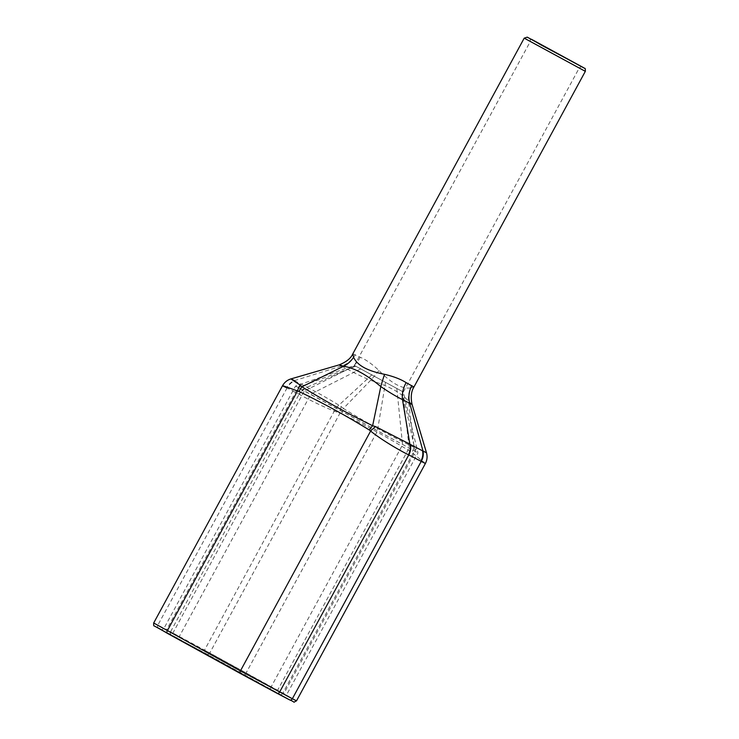 <?xml version="1.0" encoding="UTF-8"?>
<svg xmlns="http://www.w3.org/2000/svg" width="739" height="739" viewBox="0 0 739 739"><rect width="100%" height="100%" fill="white"/><g stroke="black" fill="none" stroke-linecap="round" stroke-linejoin="round"><path stroke-width="0.55" stroke-dasharray="3.69 2.77" d="M425.378 463.482L413.027 453.386A13.912 6.91 136 0 0 416.611 448.01L423.013 451.049M352.808 353.833L360.226 357.251C365.879 359.625 372.123 364.05 378.978 370.525C391.356 383.255 401.924 389.065 410.672 387.957A23.186 21.274 93.6 0 0 408.547 401.249L414.108 447.381A13.912 7.178 -58.3 0 1 411.826 452.379C389.047 438.236 365.583 425.331 341.455 413.674A13.912 7.187 115.9 0 0 343.376 408.482C366.756 422.874 390.331 435.844 414.108 447.381L416.611 448.01M289.512 699.824L171.217 634.764A2.319 1.986 117.6 0 1 170.589 631.771L209.793 652.943L339.968 413.203C326.324 408.547 306.934 398.755 299.452 394.432A13.912 11.907 122.3 0 1 307.516 387.522C315.784 391.559 326.934 397.859 340.975 406.413A13.912 6.974 -78.5 0 1 339.968 413.203L341.455 413.674M340.975 406.413L343.376 408.482L370.572 380.373C361.251 376.391 353.704 372.733 347.949 369.408L339.229 364.863M360.226 357.251A23.186 17.727 114.8 0 1 347.949 369.408L306.962 387.254A13.912 11.907 -61.6 0 0 299.11 394.229L287.083 387.929A13.912 11.907 116.9 0 1 294.87 380.918L307.516 387.522M290.935 378.913L294.399 380.659A13.912 11.898 -67 0 0 286.723 387.763L282.566 385.675M294.399 380.659L341.492 366.027A23.186 21.468 122.5 0 0 355.283 354.655M378.978 370.525A23.186 2.54 128.6 0 1 370.572 380.373C388.751 385.97 401.406 392.936 408.547 401.249C412.759 404.723 413.156 405.434 409.748 403.392M410.672 387.957L413.942 387.005M354.923 365.759L403.328 391.984L354.923 365.759L304.302 391.033L417.988 452.841L295.517 386.072L304.302 391.033L172.658 633.489A2.319 1.201 -61.2 0 1 170.487 634.977L204.444 652.759L286.695 698.078L170.487 634.977M207.622 654.431A2.319 1.201 118.8 0 0 209.793 652.943L282.852 693.127L413.027 453.386L411.826 452.379M171.217 634.764L158.488 628.095A2.319 1.986 117.6 0 1 157.85 625.102L170.589 631.771L299.11 394.229M287.083 387.929L157.85 625.102L153.684 623.005M280.691 694.614A2.319 1.201 118.8 0 0 282.852 693.127L296.524 700.84M585.334 71.341L524.21 38.151M533.9 43.268L579.219 68.025L533.9 43.268M243.556 675.16A2.319 1.201 118.8 0 0 245.718 673.672L270.927 687.288A2.319 1.986 -62.4 0 0 271.555 690.281M396.843 388.659L402.57 444.823L270.927 687.288L283.656 693.958A2.319 1.986 -62.4 0 0 284.293 696.951M402.552 391.494L409.194 447.889L277.55 690.355A2.319 1.201 118.8 0 0 277.494 692.942A2.319 1.201 118.8 0 0 277.504 692.942L287 698.272C286.603 698.882 286.381 697.893 286.335 695.307L204.491 650.172A2.319 1.201 118.8 0 0 204.435 652.759A2.319 1.201 118.8 0 0 204.444 652.759L277.494 692.942M402.33 391.522L415.3 451.501L283.656 693.958L286.335 695.307L417.988 452.841L403.328 391.984L579.219 68.025C580.956 66.787 581.898 66.427 582.036 66.953M371.976 374.691L336.134 407.706L204.491 650.172L179.281 636.556A2.319 1.986 117.6 0 1 176.436 637.637M360.9 368.761L310.925 394.09L179.281 636.556L166.552 629.887A2.319 1.986 117.6 0 1 163.707 630.967M355.912 366.147L298.196 387.421L166.552 629.887L163.864 628.538L172.658 633.489L245.718 673.672L377.361 431.216L385.472 382.562M529.678 38.53C530.085 37.948 530.297 38.927 530.325 41.476L354.424 365.435L295.517 386.081L163.864 628.538C161.665 629.905 160.714 630.265 161.019 629.6L204.435 652.759"/><path stroke-width="1.11" d="M425.396 463.492L296.524 700.84L292.358 698.743L421.221 461.404L425.378 463.482C427.151 460.157 427.53 456.582 426.495 452.776L423.013 451.049A13.912 11.907 122.4 0 1 421.221 461.404L420.87 461.191A13.912 11.907 -61.5 0 0 422.523 450.808L410.357 444.435A13.912 11.907 116.6 0 1 408.787 454.891L420.87 461.191M286.723 387.763C278.972 384.335 282.566 385.407 297.512 390.996A13.912 6.984 -78.3 0 1 300.117 385.001C290.261 378.645 288.358 377.195 294.399 380.659M341.492 366.027C337.899 364.456 338.591 364.53 343.561 366.258L301.992 386.774A13.912 7.187 115.9 0 0 298.999 391.476C323.128 403.124 346.609 415.992 369.435 430.07A13.912 7.178 -58.4 0 1 372.622 425.738C348.014 413.683 324.476 400.695 301.992 386.774L300.117 385.001M276.839 693.182L289.512 699.824A2.319 1.986 -62.4 0 0 292.358 698.743L240.415 670.901L370.627 431.068C381.841 440.158 400.63 451.03 408.473 454.753A13.912 11.898 -66.7 0 0 409.896 444.176L375.68 426.625A13.912 6.9 136.4 0 0 370.627 431.068L369.435 430.07M375.68 426.625L372.622 425.738L380.807 386.58C389.047 392.215 396.28 396.566 402.496 399.623L412.066 404.464C410.561 397.231 411.189 391.411 413.942 387.005L406.154 382.654A23.186 17.237 -59.4 0 0 402.496 399.623L409.896 444.176M423.013 451.049L409.748 403.392A23.186 21.468 112.5 0 1 411.799 385.61M343.561 366.258C354.092 367.837 366.498 374.618 380.807 386.58A23.186 1.857 -71.8 0 1 384.539 374.313C367.375 370.96 357.066 365.269 353.602 357.223A23.186 21.255 -33.7 0 1 343.561 366.258M406.154 382.654C400.871 379.255 393.665 376.474 384.539 374.313M353.602 357.223L352.808 353.833C350.979 358.221 346.462 361.898 339.229 364.863M240.351 673.478L167.31 633.305A2.319 1.201 -61.2 0 1 167.291 633.305A2.319 1.201 -61.2 0 1 167.356 630.718L297.512 390.996L298.999 391.476M296.524 700.84C291.914 702.9 296.653 702.706 289.54 699.842L240.36 673.488A2.319 1.201 118.8 0 0 240.369 673.488L154.303 625.961C153.73 626.21 153.527 625.222 153.684 623.005L240.415 670.901A2.319 1.201 118.8 0 0 240.36 673.488L276.774 693.154A2.319 1.986 -62.4 0 0 279.619 692.073L408.787 454.891M585.334 71.341C585.445 69.023 585.214 68.025 584.651 68.339L527.24 37.153L524.21 38.151L585.334 71.341L413.942 387.005M541.022 44.931L531.526 39.315L583.598 67.683L541.022 44.931M533.262 40.276L581.621 66.612L533.262 40.276M158.488 628.095L167.282 633.295M282.566 385.675C284.515 382.266 287.305 380.012 290.935 378.913L339.229 364.854M412.076 404.464L426.495 452.776M524.21 38.151L352.808 353.833M581.981 66.935L529.734 38.567M153.684 623.005L282.547 385.666"/></g></svg>
